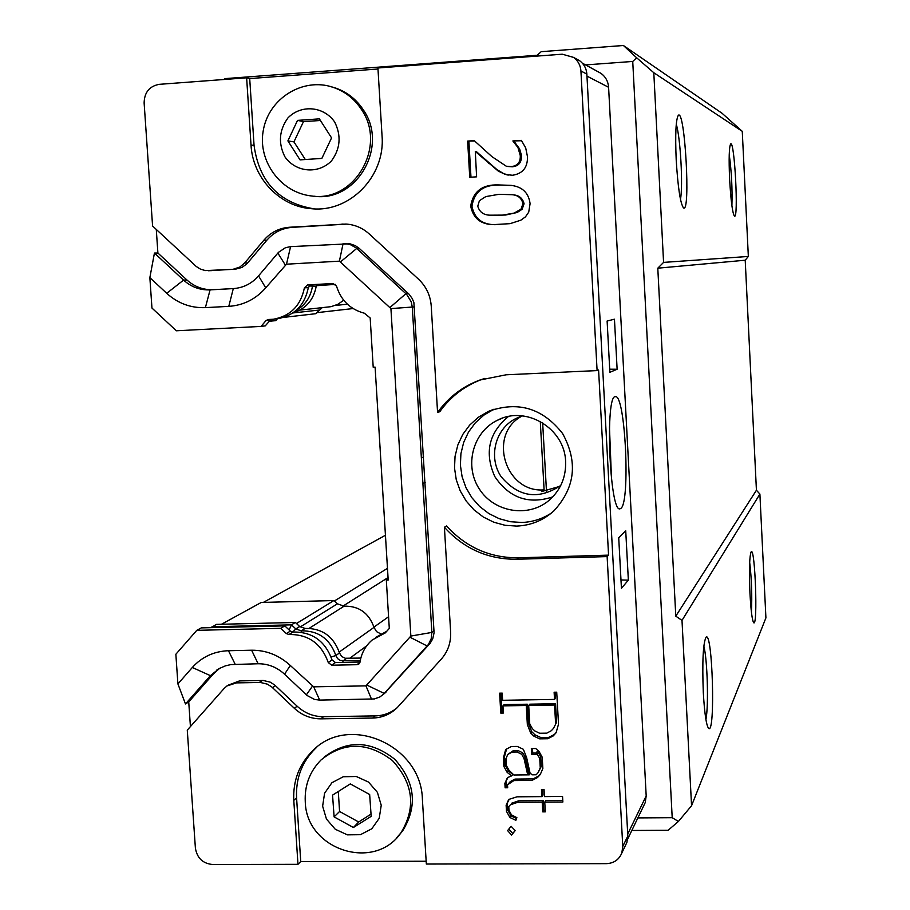 <?xml version="1.0" encoding="UTF-8"?>
<svg xmlns="http://www.w3.org/2000/svg" width="910" height="910" viewBox="0 0 910 910"><rect width="100%" height="100%" fill="white"/><g stroke="black" fill="none" stroke-linecap="round" stroke-linejoin="round"><path stroke-width="1.36" d="M546.466 491.082L542.656 422.82M223.769 79.511L224.85 78.635L537.207 55.26L541.2 51.677L623.407 45.5L636.67 57.796L632.734 61.448L672.206 817.692L637.853 817.908M632.734 61.448L585.585 64.917M643.757 805.634L645.213 802.631L646.191 795.92L608.597 87.292C608.164 81.479 605.662 76.861 601.101 73.426L597.381 71.378M705.91 719.503C708.765 706.08 707.423 659.181 703.828 646.089M703.293 692.362C702.156 661.502 703.077 643.097 706.069 637.159C712.553 630.516 715.567 734.529 708.674 728.444C706.319 725.566 704.522 713.542 703.293 692.362M751.433 612.225C752.195 595.515 751.614 578.874 749.669 562.3M749.942 593.081C749.032 569.558 749.453 555.76 751.228 551.699C755.118 547.308 757.95 626.819 753.742 622.781C752.183 620.574 750.909 610.678 749.942 593.081M680.464 199.324C683.16 186.004 680.452 137.353 676.266 124.283M676.198 159.807C675.129 134.293 675.846 119.46 678.325 115.297C684.946 108.415 690.792 214.112 683.501 207.901C680.339 203.51 677.904 187.471 676.198 159.807M731.902 205.762C732.436 188.666 731.549 171.603 729.229 154.586M729.604 178.94C728.762 158.624 729.103 146.965 730.639 143.951C734.586 139.446 738.772 220.209 734.404 216.091C732.448 212.94 730.844 200.564 729.604 178.94M631.813 830.466L668.111 830.284L678.416 821.446L691.554 805.737L765.913 617.879L759.895 494.073L681.999 620.392L691.554 805.737M672.206 817.692L678.416 821.446M385.442 535.262L263.354 602.409M387.478 568.34L334.368 600.998M388.047 577.566L342.82 606.196M316.555 312.699L353.057 308.558M681.999 620.392L675.789 616.161L657.793 268.188L745.21 260.214L748.338 256.449L742.264 131.336L722.119 113.318L623.407 45.5M745.21 260.214L756.426 490.24L759.895 494.073M636.67 57.796L653.801 72.732L663.572 262.399L657.793 268.188M756.426 490.24L675.789 616.161M742.264 131.336L653.801 72.732M663.572 262.399L748.338 256.449M343.707 300.243L337.826 304.315L331.115 306.659L299.97 310.094M283.806 317.374L315.69 313.711L322.117 307.739M334.107 816.884L332.56 795.124L350.304 783.908L369.653 794.521L371.189 816.35L353.387 827.509L334.107 816.884L339.578 811.481L358.688 821.992L371.03 814.097M324.233 757.074C347.211 739.693 370.723 740.421 394.758 759.247C415.21 782.134 417.849 806.01 402.652 830.875L399.467 834.686M358.688 821.992L353.387 827.509M338.292 791.495L339.578 811.481M319.376 118.857L331.57 137.899L321.856 158.408L300.038 159.876L287.89 140.891L297.524 120.393L319.376 118.857M331.49 86.825L334.755 87.758C346.733 91.739 356.276 99.144 363.386 109.974C389.036 146.499 356.527 202.577 314.018 196.196L313.95 196.196M320.422 120.495L303.485 121.599L293.941 141.892L287.89 140.891M303.485 121.599L297.524 120.393M293.941 141.892L305.316 159.523M551.46 513.001C542.462 518.893 532.566 522.056 521.794 522.476L510.328 521.703L499.203 518.689L488.829 513.547L479.615 506.472L471.903 497.747L465.988 487.703L462.098 476.726L460.392 465.226L460.915 453.658L463.656 442.442L468.525 432.022L475.338 422.809L483.836 415.142L494.062 409.159M565.611 461.632C566.088 477.079 560.708 489.864 549.469 500.011C528.915 518.029 494.483 512.603 479.49 489.239C464.02 466.193 472.608 432.33 497.122 420.42C525.627 404.87 564.939 428.36 565.611 461.632M508.36 416.552C488.807 432.819 484.279 452.805 494.756 476.499C509.236 497.998 528.573 504.788 552.768 496.883M620.893 508.394L619.915 508.838C609.575 512.546 604.877 393.768 615.467 396.703C625.318 394.064 630.539 502.104 620.893 508.394M611.509 479.286L609.438 426.767M522.033 416.052C487.328 434.138 505.016 493.174 544.1 489.876L541.541 491.571L559.32 486.509M522.602 415.881L515.538 418.691C495.142 428.985 488.135 457.32 501.091 476.624C518.256 496.962 537.844 500.102 559.877 486.054L560.901 485.155M540.278 421.432L544.1 489.876M607.118 321.025L614.455 319.194L617.128 369.244L609.871 372.292L607.118 321.025M618.72 537.764L625.727 530.803L628.355 580.136L621.428 588.281L618.72 537.764M221.471 624.26L261.238 602.465L333.89 600.554L296.478 623.509M333.89 600.554L337.382 603.819L344.116 606.162C358.915 605.878 368.88 612.953 374.01 627.388L376.535 631.62L380.835 633.895M609.7 369.198L617.128 369.244M620.984 579.954L628.355 580.136M625.5 845.333L626.876 842.455L627.82 836.028L586.859 74.085C586.427 68.512 584.038 64.064 579.67 60.754L576.064 58.763M360.838 658.066L345.22 658.26L341.614 656.451L339.487 652.948C333.538 636.352 322.072 628.184 305.112 628.435L299.674 626.524L295.363 622.463L216.307 624.385L211.165 627.65M292.963 312.869C305.874 308.877 313.632 299.982 316.236 286.184L316.714 284.421M269.178 321.264L275.798 320.65L277.391 318.773M360.269 660.614L340.317 660.501L337.508 658.544L335.858 655.53L339.487 652.948M299.674 626.524L295.807 628.924L301.278 630.857C318.341 630.596 329.875 638.82 335.858 655.53L331.103 657.02M292.758 632.04L295.807 628.924L291.462 624.84L295.363 622.463M289.13 629.947L291.462 624.84L211.95 626.762L212.155 627.627M426.164 861.235L300.732 861.531L297.968 864.318L212.553 864.5C202.759 863.522 197.038 858.039 195.388 848.04L187.278 730.139L224.031 688.574L226.874 686.004L236.407 682.887L239.455 680.908L263.331 680.487L270.27 682.17L274.672 684.98L297.138 706.206C304.748 713.19 313.563 716.693 323.562 716.705L375.159 715.897C383.303 715.692 390.526 713.065 396.828 708.037M190.417 726.578L188.734 701.906L185.469 703.965L177.905 683.91L175.857 654.256L196.787 630.334L280.769 628.321L286.343 633.576L288.982 634.509C308.365 634.224 321.469 643.586 328.283 662.582L332.025 659.909C325.257 641.027 312.232 631.733 292.963 632.029L290.347 631.096L284.807 625.875L201.315 627.889L196.787 630.334M516.709 526.082L505.107 525.298L493.834 522.238L483.324 517.028L473.996 509.862L466.182 501.023L460.198 490.843L456.263 479.729L454.522 468.081L455.046 456.354L457.832 445.001L462.758 434.457L469.651 425.118L478.25 417.349L488.226 411.468C517.836 400.718 542.633 408.078 562.607 433.547C578.168 461.996 575.211 487.817 553.735 511.045C543.179 520.452 530.837 525.457 516.709 526.082M310.913 284.739L308.331 287.594C304.748 305.203 294.487 315.588 277.55 318.75L273.421 319.239C290.461 316.043 300.789 305.589 304.384 287.879L307.5 284.921L333.014 283.51L336.507 286.104C340.988 300.402 350.259 309.434 364.341 313.211L370.177 317.977L373.202 367.219L375.102 367.128L388.195 580.034L386.318 580.091L389.298 628.446L385.26 632.905L372.201 639.992C365.524 645.736 361.475 653.039 360.053 661.923L358.972 663.925L356.947 664.698L331.718 665.21L328.283 662.582M295.898 310.594C305.089 305.328 310.594 297.274 312.426 286.445L312.926 284.625M270.714 319.603L271.737 321.128L273.341 319.239M156.281 229.422L157.896 253.014L154.45 253.048L149.854 277.618L151.959 308.046L176.347 330.785L261.045 326.406L265.947 320.638L268.029 319.512L273.421 319.239M346.733 224.099L292.212 227.352C282.089 228.137 273.637 232.425 266.869 240.194L246.997 263.707L242.037 267.415L235.133 269.28L205.398 270.577L200.587 269.201L196.287 266.516L152.584 226.01L144.121 102.944C144.383 92.342 149.445 86.131 159.307 84.334L246.633 77.805L249.704 78.578L377.98 69.001M246.633 77.805L251.012 144.986C252.661 178.064 279.927 206.786 311.698 208.72C349.724 212.735 385.476 176.221 382.052 136.011L377.923 67.988L562.266 54.202L573.618 57.41L579.67 60.754M573.618 57.41C578.055 60.788 580.5 65.315 580.933 70.991L597.096 370.586L598.587 369.995L608.562 555.134L607.129 556.59L622.77 846.459L621.826 853C619.005 859.734 613.875 863.283 606.424 863.647L426.335 864.045L422.399 799.344C421.421 745.074 348.359 713.269 312.642 750.841C299.174 764.229 292.895 780.746 293.793 800.379L296.58 797.877L300.732 861.531M154.45 253.048L183.57 280.109C191.225 287.003 200.063 290.256 210.085 289.88L233.62 288.572C243.539 287.776 251.843 283.545 258.542 275.878L278.551 252.275L285.501 247.691L290.586 246.633L349.884 243.778L355.332 245.632L359.302 248.441L409.056 294.203L412.253 298.56L413.891 302.575L434.081 632.78L432.716 638.911L430.077 643.381L384.088 693.761M219.731 668.259L213.566 673.73L188.734 701.906M228.228 685.139L239.455 680.908M607.129 556.59L516.687 559.263C488.022 559.423 463.929 548.753 444.41 527.254L446.571 525.957C466.011 547.354 489.989 557.978 518.518 557.807L608.562 555.134M484.791 378.412L481.925 379.39C464.578 385.863 450.53 396.635 439.78 411.707L437.573 412.48C448.368 397.34 462.485 386.522 479.911 380.027L506.153 374.784L597.096 370.586M157.896 253.014L186.891 279.95C194.512 286.809 203.305 290.051 213.281 289.676L234.689 288.493M249.704 78.578L254.061 145.452C259.157 181.943 279.188 203.078 314.155 208.856M316.703 747.303L315.349 748.555C301.938 761.886 295.682 778.334 296.58 797.877M208.39 270.736L233.051 269.303L239.865 267.028L244.642 263.013L263.889 240.172C270.691 232.368 279.177 228.057 289.346 227.261L345.948 224.053C354.741 224.611 362.476 227.887 369.176 233.893L418.486 279.154C426.187 286.457 430.441 295.454 431.249 306.158L437.573 412.48M470.697 206.069C473.109 191.498 482.232 184.446 498.077 184.912L512.535 185.583C522.875 187.278 528.721 193.307 530.086 203.658L528.721 212.155L525.457 216.853L520.85 220.186L510.112 223.655L493.482 224.622C480.685 224.44 473.086 218.252 470.697 206.069L471.949 206.172C474.326 218.332 481.902 224.497 494.665 224.679L495.233 224.713M475.304 151.481L476.601 176.836L469.742 177.279L467.638 141.084L474.247 140.641L491.923 156.634L506.244 166.189L511.067 166.61C517.528 165.95 520.6 162.264 520.258 155.542L517.949 147.522L512.853 140.948L521.373 140.379L525.707 147.932L527.447 156.543C527.789 167.463 522.772 173.696 512.421 175.266L505.289 174.424L498.293 171.114L475.304 151.481L476.544 151.743L496.894 169.579L503.537 173.537L508.315 175.095M297.968 864.318L293.793 800.379M444.41 527.254L450.632 631.995C451.087 642.46 447.959 651.526 441.248 659.181L397.477 707.366C390.686 714.191 382.416 717.751 372.702 718.047L320.889 718.843C310.833 718.832 301.983 715.317 294.339 708.298L271.772 686.97L267.358 684.149L260.385 682.455L236.407 682.887M553.2 735.94L547.74 738.738L539.675 738.852L533.954 736.201L530.723 733.085L527.345 724.565L526.253 705.489L502.946 705.876L503.366 713.053L500.784 713.099L499.635 693.181L502.218 693.136L502.627 700.29L554.52 699.415L554.122 692.226L556.715 692.18L558.512 724.155L556.078 732.778L553.2 735.94L556.181 732.402M544.442 796.591L562.551 796.443L562.869 802.006L544.76 802.154L545.306 811.856L542.758 811.879L542.212 802.165L517.585 802.358L510.396 804.804L508.77 806.578L508.997 810.412L511.488 814.871L516.88 817.658L515.856 820.308L509.953 817.533L506.483 811.356L506.131 805.282L508.736 799.435L517.039 796.819L541.894 796.614L541.484 789.482L544.043 789.459L544.442 796.591M507.518 784.807L507.689 787.764L505.118 787.787L504.868 783.419L507.427 777.663L511.693 775.855L507.177 772.397L503.878 766.47L503.389 757.95L505.687 749.499L511.431 746.507L517.267 746.428L523.375 749.305L526.651 757.712L530.007 772.886L532.032 774.819L536.183 774.774L538.106 772.624L540.256 767.801L539.721 758.258L536.206 752.866L536.297 754.379L531.679 754.435L531.338 748.589L535.762 748.532L539.13 751.603L542.223 757.222L542.861 768.518L540.233 774.569L537.423 777.584L531.997 780.382L513.9 780.564L507.518 784.807L510.328 781.565L509.213 783.044M511.625 835.084L507.598 830.591L511.113 826.291L515.185 830.557L511.625 835.084L515.094 830.455M425.163 482.38L422.9 483.472L421.364 457.912L423.639 456.922M344.389 243.505L350.066 244.483L355.981 247.804L406.702 294.43L411.229 301.801L412.298 307.159L421.364 457.912M422.9 483.472L431.863 632.427L431.181 638.74L428.485 644.382L383.508 694.239L379.72 697.049L374.374 698.937L319.683 700.097L314.564 699.46L307.182 695.547L284.557 674.208C276.913 667.189 268.097 663.708 258.133 663.754L230.969 664.573L225.543 665.802L219.208 668.543L210.415 675.664L185.469 703.965M511.374 185.378L498.077 184.912M499.249 185.083C483.449 184.616 474.337 191.657 471.949 206.172M521.646 140.731L512.853 140.948M513.979 141.243L519.599 148.865L521.259 154.598L521.373 155.792L520.258 155.542M521.373 155.792C521.703 162.492 518.654 166.166 512.205 166.826L511.067 166.61M512.205 166.826L507.609 166.462M474.633 140.993L467.638 141.084M468.9 141.38L470.971 177.2M539.675 738.852L540.711 737.475L548.764 737.373L547.74 738.738M548.764 737.373L554.201 734.575M555.191 692.214L555.521 698.152L554.52 699.415M500.853 693.158L501.933 711.802L500.784 713.099M501.933 711.802L503.287 711.779M526.253 705.489L527.334 704.215L504.083 704.602L502.946 705.876M527.334 704.215L528.414 723.245L527.345 724.565M528.414 723.245L531.781 731.731L530.723 733.085M531.781 731.731L535 734.836L533.954 736.201M535 734.836L540.711 737.475M542.599 789.47L542.917 795.09L541.894 796.614M509.247 799.276L506.131 805.282M507.257 803.735L507.598 809.798L506.483 811.356M507.598 809.798L511.067 815.952L509.953 817.533M511.067 815.952L516.539 818.522M510.396 804.804L508.77 806.578M511.511 803.268L518.677 800.823L517.585 802.358M518.677 800.823L543.236 800.629L542.212 802.165M543.236 800.629L543.782 810.309L542.758 811.879M543.782 810.309L545.226 810.298M562.778 800.481L545.784 800.607L544.76 802.154M505.118 787.787L506.244 786.297L507.598 786.285M510.328 781.565L515.003 779.085L513.9 780.564M515.003 779.085L533.055 778.903L531.997 780.382M533.055 778.903L538.47 776.105L537.423 777.584M538.47 776.105L540.517 773.898M532.475 748.566L532.737 753.025L531.679 754.435M532.737 753.025L536.217 752.98M537.23 753.867L538.276 752.456L537.253 751.455L536.206 752.866M538.276 752.456L540.756 756.836L539.721 758.258M540.756 756.836L541.291 766.345L540.256 767.801M541.291 766.345L538.106 772.624M506.563 749.055L504.515 756.54L503.389 757.95M504.515 756.54L505.016 765.037L503.878 766.47M505.016 765.037L508.292 770.941L507.177 772.397M508.292 770.941L512.796 774.399L511.693 775.855M507.996 777.413L504.868 783.419M505.994 781.94L506.244 786.297M508.815 829.101L512.728 833.458M258.542 275.878L265.72 287.833L286.491 264.196L339.407 261.159L390.925 308.592L410.854 636.056L365.957 685.867L313.688 686.822L290.301 665.472L284.557 674.196M213.281 289.676L210.085 289.88L205.398 307.625L228.785 306.363L233.301 288.595L233.915 288.55M149.854 277.618L166.712 293.304L183.57 280.109L186.891 279.95M213.566 673.73L210.415 675.664L192.34 667.474L177.905 683.91M258.133 663.754L251.615 650.218L228.456 650.718L235.155 664.232M360.041 662.014L335.437 662.526L332.025 659.909M261.045 326.406L265.242 325.882L270.952 319.444M511.284 194.581L513.217 194.842C519.121 195.297 522.738 198.278 524.069 203.772L522.124 209.289L517.164 212.485L505.676 215.022L492.685 215.34M553.496 728.353L551.323 730.719L546.751 733.164L539.641 733.255L534.807 730.935L532.373 728.648L529.756 723.973L528.699 705.455L529.768 704.181L555.555 703.748L556.601 722.256L553.496 728.353L556.601 722.256M507.769 754.447L513.308 750.67L518.154 750.602L522.772 752.866L525.115 757.211L528.733 773.216L530.314 773.375L529.256 774.842L513.877 775.002L509.02 770.304L506.392 765.572L505.994 758.621L507.769 754.447L512.205 752.069L517.062 752.013L521.692 754.265L524.046 758.633L527.663 774.672L529.256 774.842M192.329 667.474C201.952 656.872 213.998 651.287 228.456 650.718M251.615 650.218C266.198 650.127 279.086 655.223 290.301 665.472M265.72 287.833C255.778 299.162 243.47 305.339 228.785 306.363M205.398 307.625C190.77 308.16 177.871 303.383 166.712 293.316M284.807 625.875L280.769 628.321M386.318 580.091L388.126 578.931M477.761 206.217L479.399 200.723L485.792 196.594L498.964 194.308L512.091 194.706C518.006 195.161 521.623 198.141 522.966 203.647L521.009 209.186L514.184 213.076L502.57 215.113L490.638 215.181C483.892 215.261 479.593 212.269 477.761 206.217M501.774 215.34L500.602 215.261M524.069 203.772L522.966 203.647M555.555 703.748L554.565 705.022L555.601 723.587M528.699 705.455L554.565 705.022M528.733 773.216L527.663 774.672M525.115 757.211L524.046 758.633M522.772 752.866L521.692 754.265M518.154 750.602L517.062 752.013M513.308 750.67L512.205 752.069M386.773 631.267L375.762 637.387M373.93 627.115L388.581 616.741M322.629 806.169L324.586 793.213L331.945 782.702L343.263 776.742L356.31 776.503L368.504 782.065L377.4 792.337L381.233 805.27L379.22 818.283L371.792 828.783L360.428 834.686L347.392 834.857L335.267 829.26L326.44 819.034L322.629 806.169M396.567 837.905L400.889 832.9C416.268 807.58 413.413 783.43 392.312 760.441C367.549 741.73 343.787 741.582 321.014 759.975C309.707 771.532 304.452 785.489 305.271 801.835C306.283 849.849 374.306 871.871 400.889 832.9L402.652 830.875M334.652 121.963C341.455 135.658 340.397 148.637 331.479 160.911C318.193 174.493 295.704 172.422 284.864 156.736C278.096 143.132 279.12 130.198 287.935 117.925C301.119 104.275 323.721 106.174 334.652 121.963M334.755 87.758L332.707 87.201C303.235 77.179 268.188 98.178 263.126 131.358C257.985 160.615 280.155 192.749 311.914 196.025C354.559 202.429 387.171 146.146 361.441 109.496C354.297 98.621 344.719 91.193 332.707 87.201L328.806 86.109M627.707 834.015L646.191 795.92M608.597 87.292L586.961 76.11M339.225 652.06L374.01 627.388M344.116 606.162L309.195 628.321M335.437 284.386L316.327 285.695M337.382 603.819L300.198 626.979M366.662 645.861L349.713 658.294M318.773 310.105L292.838 312.96M342.854 662.366L342.979 660.967L346.551 658.362M301.233 632.234L301.278 630.857L305.112 628.435M292.963 632.029L288.982 634.509M290.347 631.096L286.343 633.576M308.99 285.99L316.236 286.184M580.933 70.991L586.859 74.085M622.77 846.459L627.82 836.028M414.619 306.875L390.925 308.592M408.283 293.452L405.928 293.68L390.276 307.227M359.302 248.441L356.72 248.453L340.772 261.659M212.007 270.6L208.799 270.714M232.027 269.383L235.133 269.28M247.702 262.922L244.642 263.013M263.889 240.172L266.869 240.194M289.346 227.261L292.212 227.352M341.898 224.076L344.537 224.167M516.687 559.263L518.518 557.807M372.702 718.047L375.159 715.897M320.889 718.843L323.562 716.705M294.339 708.298L297.138 706.206M272.568 687.687L275.457 685.685M262.319 680.475L259.373 682.443M386.682 691.407L384.27 693.454L367.242 685.276M429.406 644.166L427.188 646.009L410.387 637.421M434.07 630.653L431.863 632.427L410.854 636.056M251.012 144.986L254.061 145.452M489.705 163.652L488.499 163.425M343.104 243.539L339.407 261.159M290.586 246.633L286.491 264.196M277.846 253.06L285.217 264.844M306.386 694.831L312.346 686.299M319.683 700.097L313.688 686.822M371.53 699.21L365.957 685.867M335.437 662.526L331.718 665.21M359.939 662.434L356.947 664.698M384.134 633.519L385.931 632.2M308.331 287.594L304.384 287.879M270.122 320.149L265.947 320.638M347.381 304.19L335.221 305.476M502.4 418.19L497.122 420.42M520.133 416.678L515.538 418.691M601.101 73.426L582.309 63.12M645.213 802.631L627.718 838.986M493.686 409.329L488.226 411.468M621.826 853L626.876 842.455M481.925 379.39L479.911 380.027M219.481 668.395L216.853 669.999M383.508 694.239L385.931 692.203M311.698 208.72L313.848 208.845M315.349 748.555L312.642 750.841M493.482 224.622L494.665 224.679M506.779 174.811L507.928 175.016M513.217 194.842L512.091 194.706"/></g></svg>
